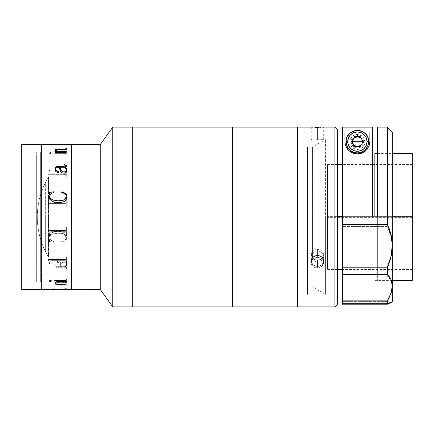 <?xml version="1.0" encoding="UTF-8"?>
<svg xmlns="http://www.w3.org/2000/svg" width="434" height="434" viewBox="0 0 434 434"><rect width="100%" height="100%" fill="white"/><g stroke="black" fill="none" stroke-linecap="round" stroke-linejoin="round"><path stroke-width="0.33" stroke-dasharray="2.17 1.63" d="M71.626 217L71.626 144.609L71.626 288.892L71.626 145.108L71.626 217L100.265 217L21.7 217L40.671 217L40.671 281.905L40.671 217L36.678 217L36.678 281.905L36.678 217L45.662 217L45.662 251.948L45.662 217L40.671 217L40.671 251.948L40.671 217L45.662 217L40.671 217L40.671 182.052L40.671 281.905L40.671 152.095L40.671 251.948L40.671 182.052L40.671 217L36.678 217L36.678 152.095L36.678 279.16L36.678 217L21.7 217L21.7 279.16L21.7 144.609L21.7 217L41.669 217L41.669 289.391L41.669 144.609L41.669 288.892L41.669 145.108L41.669 217L71.626 217L71.626 288.892L71.626 145.108L71.626 289.391L71.626 217M100.265 144.609L100.265 217L100.265 144.609M112.748 217L100.265 217L112.748 217L112.748 127.135L112.748 217L132.717 217L112.748 217L112.748 306.865L112.748 217M132.717 127.135L132.717 306.865L132.717 127.135M100.265 289.391L100.265 217L100.265 289.391M45.662 217L45.662 182.052L45.662 217M40.671 217L40.671 152.095L40.671 217M41.669 144.609L41.669 209.904L41.669 144.609M21.7 289.391L21.7 154.84L21.7 217L36.678 217L21.7 217L21.7 154.84L21.7 289.391M36.678 217L36.678 154.84L36.678 217M37.308 217C37.378 202.673 41.089 189.36 48.434 177.061L48.434 256.939C41.089 244.64 37.378 231.327 37.308 217A77.241 77.241 0 0 0 48.434 256.939L48.434 177.061A77.241 77.241 0 0 0 37.308 217L37.308 217M49.281 198.87L48.554 203.606L65.393 203.617L65.984 204.197L66.028 206.958L66.755 206.958L66.755 198.87L66.028 198.87L66.001 201.593L65.219 202.173L50.453 202.119L50.035 201.571L50.008 198.87L49.281 198.87L50.008 198.881L50.035 201.582L50.816 202.184L65.398 202.173L66.001 201.604L66.028 198.881L66.755 198.881L66.755 206.964L66.028 206.964L65.984 204.208L65.393 203.627L48.554 203.611L49.281 198.881M66.223 170.497L66.001 172.678L65.219 173.15L50.453 173.106L50.035 172.661L50.008 170.497L49.281 170.497L49.113 172.797L48.554 174.142L65.393 174.327L65.984 174.804L66.028 177.11L66.755 177.11L66.755 170.497L66.234 170.497M65.23 152.643L56.556 152.611L56.116 152.383L56.078 151.26L55.346 151.26L54.619 153.327L65.567 153.354L65.984 153.609L66.028 154.884L66.755 154.884L66.755 151.26L66.028 151.26L66.001 152.377L65.23 152.643M49.064 152.914L50.067 153.663L51.706 153.039L50.583 152.437L49.064 152.914M49.281 144.609L51.603 145.027L57.896 144.744L66.028 145.173L66.755 145.173L66.755 144.88L58.015 144.62M66.028 144.636L58.015 144.706L66.755 144.929L66.755 145.222L57.896 144.793L51.603 145.075L49.281 144.658L53.599 144.869L50.008 144.636M48.554 203.606L65.219 203.611L48.554 203.606M66.755 177.11L66.755 170.497L66.755 177.11M49.281 170.497L49.281 171.441L49.281 170.529L50.008 170.529L50.035 172.689L50.816 173.182L65.398 173.171L66.001 172.71L66.028 171.001M66.028 170.974L66.028 170.529L66.755 170.529L66.755 177.137L66.028 177.137L65.984 174.837L65.393 174.359L48.554 174.349L49.281 170.529M48.554 174.316L65.219 174.349L48.554 174.316M56.078 151.656L56.116 152.426L56.756 152.681L65.409 152.687L66.001 152.421L66.028 151.309L66.755 151.309L66.755 154.927L66.028 154.927L65.984 153.652L65.567 153.397L54.619 153.37L55.346 151.656M55.346 151.607L55.346 151.309L56.078 151.309L56.078 151.607M54.619 153.327L65.219 153.37L54.619 153.327M57.288 144.609L50.051 144.679L57.288 144.62M50.805 144.609L65.219 144.62M52.872 144.913L57.288 144.663L50.019 144.668L52.872 144.913M55.346 152.562L54.863 151.699M65.209 149.41L58.384 149.41M54.863 151.656L55.346 152.952L56.078 152.952L56.116 152.415L56.67 152.291L65.442 152.296L66.028 152.952L66.755 152.952L66.755 151.043M55.151 149.882L55.449 150.772L57.147 151.656M55.834 150.197L56.61 149.605L57.923 149.464L65.425 149.464L66.755 149.99L66.755 148.471M65.23 152.247L56.67 152.247M55.107 169.179L55.297 170.481L56.474 172.2L57.939 172.667L58.552 172.423L58.726 171.793M55.834 169.162L56.279 167.784L59.23 167.334L60.852 171.902L63.429 173.215L64.726 173.182L66.315 172.249L66.977 169.857M55.134 168.68L55.107 169.211M64.086 164.752L64.086 165.088L65.284 165.18L66.028 165.761M65.55 167.334L66.489 166.868L66.706 165.739M59.968 167.334L64.818 167.334L65.838 168.631L66.272 170.117M66.999 170.231L66.999 170.264C67.037 171.929 66.055 172.922 64.058 173.253L64.058 173.22M49.552 193.651L49.037 192.593L49.552 193.667M61.666 192.36L64.796 193.7L65.887 194.974L66.272 196.559M49.053 195.902L49.807 199.135L51.179 200.671L54.944 202.418L58.069 202.749L61.145 202.521L64.069 201.593L65.306 200.698L66.825 198.143L66.972 196.206M53.648 192.376L50.914 193.786L50.035 195.007L49.764 196.477M58.069 202.738L58.069 202.749C52.981 202.895 49.97 200.72 49.037 196.228L49.037 196.217M49.243 233.107L49.281 235.119M66.755 235.119L66.755 227.036L66.028 227.036L65.984 229.792L65.393 230.373L48.554 230.6M66.028 232.76L66.028 235.119M50.008 235.119L50.008 232.787M48.554 230.394L65.219 230.394M66.755 263.503L66.755 256.863L66.028 256.863L65.984 259.163L65.393 259.641L48.554 259.83M66.028 261.604L66.028 263.471M50.008 263.471L50.008 261.631M49.281 262.586L49.281 263.471M66.755 263.471L66.755 256.89M66.028 282.74L65.388 282.35L58.178 282.344L56.588 282.99L55.872 283.977L57.467 284.514L65.209 284.541L58.384 284.59L65.209 284.59L66.755 284.01L66.755 285.577L66.755 284.01L66.755 285.529L65.42 285.057L56.073 284.791L55.302 284.373L55.14 283.646L57.147 282.344L54.863 282.344L55.346 281.048L56.078 281.048L56.116 281.585L56.67 281.709L65.442 281.704L66.028 281.048L66.755 281.048L66.755 282.957L66.028 282.957L66.028 281.742L66.028 282.691M56.078 282.691L56.078 281.785M55.346 282.295L55.346 282.691M66.755 282.691L66.755 279.073L66.028 279.073L65.984 280.348L65.567 280.603L54.619 280.733M54.619 280.673L65.219 280.673M66.755 289.391L58.178 289.337M50.805 289.391L57.288 289.391M49.281 289.321L53.382 288.941M66.028 288.849L57.896 289.207L52.476 288.898L50.008 289.315M66.755 289.12L66.755 288.778L66.028 288.827M50.04 289.321L57.288 289.337L50.013 289.342M56.67 281.709L65.23 281.753L56.67 281.709M66.961 263.221L66.624 265.31L65.55 266.666L66.489 267.132L66.706 268.261L65.463 269.134L64.086 269.248L64.086 268.912L65.816 268.624L65.697 267.767L57.391 267.664L55.704 266.807L55.226 265.836L55.172 264.024L55.677 262.7L57.359 261.36L58.378 261.452L58.747 262.033L58.389 262.635L57.066 262.635L56.111 263.411L55.91 265.559L56.979 266.536L59.23 266.666L60.277 262.971L61.709 261.377L62.816 260.899L65.339 261.029L66.315 261.751L66.961 263.221M65.87 261.355L66.315 261.751M59.957 266.666L64.818 266.666L66.158 264.648L66.12 263.161L64.265 262.114L61.97 262.597L60.841 263.818L59.957 266.666M66.234 263.514L66.12 263.161M65.55 266.698L66.961 263.254L66.315 261.783L64.726 260.85L62.816 260.932L60.852 262.131L59.23 266.698L56.973 266.568L56.279 266.248L55.85 265.234L56.333 263.118L57.066 262.668L58.389 262.662L58.747 262.06L58.438 261.523L57.033 261.496L55.416 263.221L55.134 265.353L55.704 266.845L57.391 267.702L65.697 267.8L65.816 268.662L64.086 268.944L64.086 269.281L65.892 269.053L66.706 268.293L66.489 267.17L65.55 266.698L66.624 265.342L66.999 263.769M58.069 233.156L52.948 233.959L50.729 235.261L50.008 236.297L50.035 238.993L50.914 240.214L53.648 241.624L53.447 242.205L49.037 241.407L49.552 240.333L49.053 238.098L49.221 236.27L49.807 234.865L51.179 233.329L54.055 231.827L49.66 235.119L49.037 237.772L49.53 240.658L49.037 241.423L53.447 242.221L49.037 241.423L53.447 242.221L53.648 241.64L50.914 240.23L50.035 239.009L50.008 236.313L50.729 235.271L52.948 233.969L58.069 233.156L63.228 233.823L65.436 235.114L66.223 236.812L65.887 239.042L64.796 240.311L61.661 241.64L61.975 242.221L63.798 241.619L65.404 240.593L66.576 239.139L66.972 237.81L66.825 235.874L65.306 233.313L64.069 232.418L61.145 231.49L58.069 231.251L54.944 231.582L52.037 232.749L49.807 234.875L49.037 237.783C49.981 233.291 52.991 231.116 58.069 231.262L54.944 231.593L58.069 231.251L62.621 231.816M58.178 282.393L65.388 282.398L66.028 283.001L66.755 283.001L66.755 281.091L66.028 281.091L65.865 281.639L65.23 281.753L56.431 281.742L56.078 281.091L55.346 281.091L54.863 282.301L57.147 282.393L55.14 283.69L55.302 284.422L56.073 284.84L65.42 285.105L66.755 285.577L66.755 284.053L65.398 284.585L56.61 284.438L56.013 284.189L55.888 283.635L58.178 282.393M62.653 231.827L65.306 233.302L66.261 234.474L66.999 237.327L66.066 239.904L63.798 241.597L62.442 242.091L61.975 242.205L61.661 241.624L64.796 240.3L65.887 239.025L66.25 237.837L66.076 236.188L64.964 234.664L63.228 233.812L58.069 233.145C62.322 232.624 65.057 234.051 66.272 237.425L66.245 236.953M49.552 240.349L49.037 241.423L49.552 240.349M51.679 281.042L51.272 280.478L50.322 280.283L49.416 280.478L49.075 281.058M66.234 263.546L65.838 265.402L64.818 266.698L59.957 266.698L60.841 263.85L61.97 262.63L64.265 262.147L66.12 263.188M49.064 153.202L50.067 152.48L51.706 153.083L50.583 153.707L49.064 153.202M315.046 139.77L317.444 139.802L317.444 127.281L317.444 139.802L323.683 139.623L315.046 139.77M311.319 127.135L311.2 139.623L311.677 139.629M323.683 139.623L323.683 127.14L317.444 127.433L311.2 127.14L317.444 127.433L317.444 139.949L317.444 127.433L323.563 127.135M297.469 218.058L297.469 127.135L297.469 217L132.717 217L132.717 299.379L132.717 134.621L132.717 217L232.57 217L232.57 306.865L232.57 127.135L232.57 299.379L232.57 134.621L232.57 217L297.469 217L297.469 306.865L297.469 127.14L297.469 306.865L297.469 218.058L334.918 218.058L297.469 218.058M334.918 127.135L334.918 218.058L334.918 127.135M337.413 218.031L334.918 218.058L337.413 218.031L337.413 304.364L337.413 129.63L337.413 218.031M322.603 257.921L323.683 254.904L323.211 252.8L321.854 250.993L319.831 249.767L317.444 249.338L317.444 255.469L317.444 249.338L315.057 249.767L313.033 250.988L311.677 252.794L311.2 254.899L312.279 257.921M311.927 258.442L312.589 257.552M311.2 256.483L311.677 254.411L313.028 252.621L315.046 251.411L317.444 250.982L317.444 257.367L315.051 257.796L313.028 258.995L311.677 260.774L311.2 262.847L311.677 264.881L313.028 266.584L315.051 267.713L317.444 268.103L317.444 261.718L315.057 261.328L313.033 260.21L311.677 258.518L311.2 256.478L311.319 263.888L312.252 265.792L313.972 267.23L316.223 268.006L319.831 267.713L321.849 266.59L323.205 264.886L323.683 262.852L323.211 260.78L321.86 259L319.836 257.796L317.444 257.367L317.444 250.982L319.831 251.411L321.854 252.621L323.205 254.405L323.683 256.478L323.211 258.512L321.854 260.21L319.831 261.328L317.444 261.718L317.444 268.103L320.91 267.236L323.205 264.886L323.683 262.852L322.636 259.836L320.916 258.311L318.664 257.476L316.223 257.476L313.977 258.306L312.252 259.83L311.2 262.847M322.299 257.552L322.956 258.442M337.413 216.235L337.413 281.899L337.413 216.235M334.918 306.865L334.918 218.058L334.918 306.865M323.683 127.14L323.211 127.146M412.3 217.618L412.3 269.422L412.3 216.382L342.404 216.382L412.3 216.382L412.3 269.416L412.3 164.578L412.3 217.618L327.426 217.618L412.3 217.618M327.426 216.382L327.426 269.422L327.426 164.578L327.426 216.382L337.413 216.382L327.426 216.382M374.857 215.942L374.857 216.251L392.331 216.251L374.857 216.251L374.857 280.407L374.857 153.593M412.3 153.593L412.3 217.749L374.857 217.749L412.3 217.749L412.3 280.407M412.3 153.598L412.3 280.402M377.352 218.058L377.352 127.135L377.352 218.058L387.34 218.058L372.361 217.765L372.361 127.205L372.361 218.058L342.404 218.058L342.404 127.205L372.361 127.205L342.404 127.205L342.404 152.177L372.361 152.177L372.361 127.205L372.361 218.058L377.352 218.058L372.361 218.058L372.361 217.765L372.361 218.058L342.404 218.058L342.404 127.205L342.404 281.899L342.404 127.146L342.404 152.122L372.361 152.122L372.361 216.235L377.352 216.235L377.352 281.899L377.352 218.058M387.34 127.135L387.34 226.467L342.404 226.467L342.404 218.058L342.404 268.934L387.34 268.934L391.007 257.997L391.994 252.458L392.331 246.968L392.331 287.091L391.989 283.896L390.991 280.972L389.417 278.351L387.34 276.013L387.34 268.934L391.007 257.997L392.331 246.968L391.989 241.521L390.991 236.253L389.417 231.241L387.34 226.467L387.34 127.135M392.331 301.033L392.331 132.131L392.331 217.998L387.34 218.058L392.331 217.998L392.331 246.968L390.991 236.253L387.34 226.467L342.404 226.467L342.404 268.934L387.34 268.934L387.34 276.013L342.404 276.013L342.404 268.934L342.404 301.608L387.34 301.608L391.007 294.073L392.331 287.091L390.991 280.972L387.34 276.013L342.404 276.013L342.404 301.608L387.34 301.608L387.34 304.212L387.34 301.608L391.007 294.073L391.994 290.487L392.331 287.091L392.331 301.874L391.007 302.27M352.516 140.556L354.54 137.893L357.383 137.03L360.225 137.893L361.636 139.303L362.244 140.556M362.455 142.813L361.001 145.764L359.341 146.876L357.383 147.262L355.424 146.876L353.764 145.764L352.31 142.813M377.352 215.942L377.352 216.235L377.352 215.942M377.352 276.908L377.352 157.092L377.352 276.908M372.361 215.942L372.361 216.235L372.361 215.942M372.361 127.146L372.361 152.122L372.361 127.146M349.891 142.086L350.466 144.956L352.088 147.381L354.518 149.008L357.383 149.578L360.247 149.008L362.678 147.381L364.3 144.956L364.869 142.086L364.3 139.222L362.678 136.791L360.247 135.169L357.383 134.6L354.518 135.169L352.088 136.791L350.466 139.222L349.891 142.086M342.404 304.212L342.404 301.608L342.404 304.212M391.989 302.075L390.991 302.552M392.331 216.295L392.331 276.908L392.331 216.295M351.735 131.925L363.03 131.925L351.735 131.925M369.866 141.533L369.866 131.925L369.866 141.533M344.9 141.766A12.483 12.483 -0 0 0 357.383 154.244A12.483 12.483 -0 0 0 369.866 141.766L368.911 146.54L366.209 150.587L362.157 153.294L357.383 154.244L354.947 154.005L350.45 152.144L347.005 148.699L345.139 144.202L344.9 131.925L344.9 141.766M349.891 141.766L350.466 144.631L352.088 147.061L354.518 148.683L357.383 149.253L360.247 148.683L362.678 147.061L364.3 144.631L364.869 141.766L364.3 138.896L362.678 136.471L360.247 134.844L357.383 134.274L354.518 134.844L352.088 136.471L350.466 138.896L349.891 141.766M368.618 141.766A11.235 11.23 -0 0 0 357.383 130.531A11.235 11.23 -0 0 0 346.148 141.766L347.005 137.464L349.441 133.824L353.081 131.388L357.383 130.531L361.679 131.388L365.325 133.824L367.761 137.464L368.618 141.766M363.621 141.766L363.149 139.374L361.793 137.35L359.77 135.999L357.383 135.522L354.996 135.999L352.967 137.35L351.616 139.374L351.144 141.766L351.616 144.153L352.967 146.177L354.996 147.527L357.383 148.005L359.77 147.527L361.793 146.177L363.149 144.153L363.621 141.766M363.128 141.652L360.263 146.676L354.502 146.676L351.638 141.652M361.961 143.67L361.392 144.652M358.186 146.611L356.58 146.611M353.368 144.652L352.804 143.67M232.57 127.135L232.57 208.19L232.57 127.135M307.456 217L312.447 217L307.456 217L307.456 147.104L307.456 286.896L307.456 217L312.447 217L312.447 147.104L312.447 217L325.419 217L312.447 217L312.447 147.104L312.447 217L325.419 217L325.419 139.618L325.419 294.382L325.419 217L312.447 217L312.447 257.709L312.447 217L307.456 217L307.456 294.382L307.456 217M312.447 258.122L312.447 217L312.447 258.122M40.671 281.905L36.678 281.905M45.662 251.948L40.671 251.948M45.662 182.052L40.671 182.052M40.671 152.095L36.678 152.095M36.678 279.16L21.7 279.16M36.678 154.84L21.7 154.84M66.755 144.658L49.281 144.658M66.755 289.342L58.037 289.342M311.2 254.899L311.2 261.013M323.683 256.478L323.683 262.847M323.683 254.899L323.683 261.013M412.3 269.422L342.404 269.422M337.413 269.422L327.426 269.422M377.352 153.593L392.331 153.593M374.857 280.407L392.331 280.407M412.3 164.578L374.857 164.578M372.361 164.578L342.404 164.578M337.413 164.578L327.426 164.578M342.404 301.858L392.309 301.858M307.456 147.104L312.447 147.104L325.419 139.618M325.419 294.382L312.447 286.896L307.456 286.896"/><path stroke-width="0.65" d="M71.626 217L100.265 217L100.265 144.609L100.265 217L112.748 217L112.748 127.135L112.748 217L132.717 217L132.717 127.135L132.717 217L132.717 127.135L132.717 217L112.748 217L112.748 306.865L112.748 217L100.265 217L100.265 289.391L100.265 217L71.626 217L71.626 289.391L71.626 144.609L71.626 217L71.626 209.904L71.626 217L41.669 217L41.669 144.609L41.669 217L41.669 144.609L41.669 217L21.7 217L71.626 217M58.178 289.337L100.265 289.391L112.748 306.865L132.717 306.865L132.717 217L232.57 217L232.57 127.135L232.57 217L132.717 217L132.717 306.865L132.717 217L132.717 306.865L232.57 306.865L232.57 127.135L232.57 217L297.469 217L297.469 127.135L297.469 215.942L334.918 215.942L334.918 127.135L334.918 215.942L337.413 215.969L337.413 129.63L337.413 215.969L334.918 215.942L334.918 306.865L334.918 215.942L297.469 215.942L297.469 306.86L297.469 127.135L297.469 306.865L297.469 217L232.57 217L232.57 306.865L232.57 225.81L232.57 306.865L334.918 306.865L337.413 304.37L337.413 215.969L337.413 304.37M58.015 144.62L71.626 144.609L71.626 209.904L71.626 144.609L100.265 144.609L112.748 127.135L311.292 127.135M21.7 289.391L21.7 144.609L21.7 289.391L41.669 289.391L41.669 217L41.669 289.391L41.669 217L41.669 289.391L49.281 289.391L52.932 288.941L49.281 289.321M65.219 144.62L21.7 144.609M66.028 144.636L66.755 144.636M58.178 151.607L65.388 151.602L66.028 150.999L66.755 150.999L66.755 152.909L66.028 152.909L65.865 152.361L65.23 152.247L56.431 152.258L56.078 152.909L55.346 152.909L54.863 151.699L57.147 151.607L55.14 150.31L55.302 149.578L56.073 149.16L65.42 148.895L66.755 148.423L66.755 149.947L65.398 149.415L56.61 149.562L56.013 149.811L55.888 150.365L58.178 151.607M66.977 169.824L66.852 171.262L65.87 172.613L64.395 173.204L62.816 173.068L61.709 172.591L60.277 171.001L59.23 167.302L56.973 167.432L55.91 168.403L56.111 170.557L57.066 171.332L58.389 171.338L58.747 171.94L58.281 172.558L57.359 172.613L55.677 171.267L55.134 168.647L55.704 167.155L57.391 166.298L65.876 166.135L65.816 165.338L64.086 165.056L64.086 164.719L65.008 164.763L66.261 165.142L66.706 165.707L66.489 166.83L65.55 167.302L66.977 169.824M66.999 196.673L66.261 199.515L65.306 200.687L64.069 201.582L61.145 202.51L58.069 202.738L54.944 202.407L51.434 200.855L49.807 199.125L49.221 197.72L49.053 195.886L49.552 193.651L49.037 192.577L53.447 191.779L53.648 192.36L50.914 193.77L50.035 194.991L50.008 197.687L50.729 198.729L52.948 200.031L58.069 200.844L63.228 200.177L64.964 199.325L66.076 197.796L66.25 196.146L65.887 194.958L64.796 193.689L61.661 192.36L61.975 191.779L65.404 193.407L66.576 194.861L66.972 196.19L66.576 194.877L65.404 193.423L62.442 191.909L61.975 191.795L61.661 192.376M50.008 144.636L57.288 144.609L50.805 144.663M54.863 151.699L55.346 152.562M66.028 148.591L65.42 148.943L57.342 149.003L56.073 149.209L55.107 150.148C55.205 149.312 56.42 148.916 58.747 148.949L58.747 148.905C56.42 148.873 55.205 149.269 55.107 150.099M58.384 149.41L65.209 149.41M56.745 151.493L54.863 151.656M66.755 148.471L66.028 148.471M66.028 151.211L65.388 151.65L58.178 151.656L56.588 151.01L55.872 150.023M66.755 151.043L66.028 151.043M56.67 152.247L65.23 152.247M65.979 165.549L65.697 166.233L56.718 166.499L55.704 167.193L55.107 169.211C54.955 167.481 55.953 166.504 58.091 166.287L58.091 166.255C55.943 166.488 54.95 167.459 55.107 169.179M58.747 171.967L58.389 171.365L56.371 170.958L55.85 168.799M66.755 166.065L65.892 164.985L64.086 164.752M66.999 170.264L66.624 168.69L65.55 167.334L65.822 167.258M66.239 169.732L66.12 170.839L65.567 171.435L64.265 171.886L62.821 171.783L60.841 170.182L59.968 167.334M64.058 173.22C66.06 172.884 67.042 171.886 66.999 170.231M49.53 193.358L49.037 196.228C49.981 200.709 52.991 202.884 58.069 202.738M53.648 192.376L53.447 191.795L49.037 192.593L49.552 193.651M58.069 200.855C62.322 201.376 65.057 199.949 66.272 196.575L65.436 198.897L64.422 199.683L61.964 200.513L58.069 200.855L52.948 200.041L50.729 198.739L50.008 197.703L49.78 196.103M66.272 196.559C65.04 199.938 62.306 201.365 58.069 200.844M48.554 230.6L49.243 233.107L48.554 230.394L65.219 230.394L48.554 230.394M66.028 235.119L66.755 235.119L66.028 235.13L66.028 232.749M65.865 232.071L66.001 232.396L65.865 232.071M65.398 231.827L50.816 231.827L50.165 232.098L50.008 232.787L50.165 232.087L50.816 231.816L65.398 231.827M50.008 232.787L50.008 235.13L49.281 235.13L50.008 235.119M49.281 235.13L49.243 233.118M65.219 260.85L50.816 260.818L65.219 260.85L50.816 260.85L50.165 261.073L50.008 261.631L50.165 261.04L50.816 260.818L65.219 260.818L65.865 261.029L66.028 261.604L65.865 261.056L65.219 260.85M48.554 259.83L49.281 262.586L48.554 259.684L65.393 259.673L65.984 259.196L66.028 256.89L66.755 256.89L66.755 263.503L66.028 263.503L66.028 261.604M66.028 263.471L66.755 263.471M49.281 263.471L50.008 263.471M66.028 281.742L66.028 282.74L66.028 281.742L65.23 281.313L66.028 281.785L65.23 281.357L56.756 281.362L56.078 281.785L56.973 281.313L65.409 281.313L66.028 281.742M55.346 282.691L56.078 282.691M54.619 280.733L55.346 282.295L54.619 280.673L65.219 280.673L54.619 280.673M66.028 282.691L66.755 282.691M58.037 289.342L50.187 289.332M57.288 289.38L58.015 289.38L57.288 289.38M57.288 289.391L50.805 289.391M53.382 288.941L57.896 289.256L66.028 288.849M66.028 288.827L66.755 288.827L66.755 289.12L58.015 289.342L66.755 289.071M65.87 261.355L66.315 261.751M66.234 263.514L66.12 263.161M66.999 263.769L65.55 266.698M50.008 289.348L49.281 289.348L50.008 289.348M66.755 288.827L66.755 289.12M49.064 281.086L50.067 280.337L51.706 280.961L50.583 281.563L49.064 281.086M65.219 280.673L65.984 280.391L66.028 279.116L66.755 279.116L66.755 282.74L66.028 282.74M56.078 281.785L56.078 282.74L55.346 282.74L55.346 282.295M50.008 261.631L50.008 263.503L49.281 263.503L49.281 262.586M66.755 256.89L66.755 263.503M65.219 230.394L65.984 229.803L66.028 227.042L66.755 227.042L66.755 235.13M66.272 237.441C65.04 234.062 62.306 232.635 58.069 233.156M49.037 280.917L50.322 281.53L51.706 280.917M66.12 263.188L66.234 263.546M66.234 170.453L65.838 168.598L64.818 167.302L59.957 167.302L60.841 170.15L61.97 171.37L63.293 171.853L64.726 171.761L65.897 171.137L66.234 170.453M311.677 127.146L313.028 127.195L311.677 127.146M315.051 127.26L317.444 127.281L315.051 127.26M318.664 127.276L317.444 127.281L318.664 127.276M320.916 127.227L319.836 127.26L320.916 127.227M322.636 127.167L321.86 127.195L322.636 127.167M323.563 127.135L323.211 127.146L323.563 127.135M312.279 257.921L315.046 259.82L317.444 260.216L317.444 266.346L315.051 265.95L313.028 264.805L311.677 263.08L311.2 261.013L311.927 258.442M312.589 257.552L315.051 255.897L317.444 255.469L319.831 255.897L322.299 257.552M322.956 258.442L323.683 261.008L323.211 263.08L321.86 264.805L319.836 265.944L317.444 266.346L317.444 260.216L319.831 259.82L322.603 257.921M323.683 261.008L323.211 263.08L321.86 264.805L319.836 265.944L317.444 266.346L315.051 265.95L313.028 264.805L311.677 263.08L311.2 261.013L311.677 258.919L313.028 257.112L315.051 255.897L317.444 255.469L319.831 255.897L321.849 257.112L323.205 258.908L323.683 261.013M342.404 216.382L337.413 216.382L342.404 216.382M392.331 280.407L412.3 280.407L412.3 216.251L392.331 216.251L412.3 216.251L412.3 153.593L392.331 153.593M377.352 153.593L374.857 153.593L374.857 215.942M412.3 280.402L412.3 153.598M377.352 215.942L387.34 215.942L387.34 127.135L387.34 215.942L342.404 215.942L342.404 224.362L387.34 224.362L387.34 215.942L392.331 216.002L392.331 132.126L392.331 216.002L387.34 215.942L387.34 224.362L389.417 229.201L390.991 234.268L391.989 239.595L392.331 245.085L392.331 216.002L392.331 245.085L391.994 250.624L391.007 256.201L387.34 267.192L387.34 274.402L389.417 276.854L390.991 279.588L391.989 282.637L392.331 285.946L391.994 289.451L391.007 293.145L387.34 300.87L342.404 300.87L342.404 303.681L387.34 303.681L387.34 300.87L387.34 303.681L392.331 301.869L392.331 245.085L391.007 256.201L387.34 267.192L342.404 267.192L342.404 274.402L387.34 274.402L387.34 267.192L342.404 267.192L342.404 274.402L387.34 274.402L390.991 279.588L392.331 285.946L392.331 245.085L390.991 234.268L387.34 224.362L342.404 224.362L342.404 267.192L342.404 215.942L372.361 215.942L372.361 127.146L342.404 127.146L372.361 127.146L372.361 215.942L377.352 215.942L377.352 127.135L377.352 215.942M352.365 143.144L352.652 140.187M362.108 140.187L362.401 143.144M360.497 146.204L359.884 146.611M354.876 146.611L354.269 146.204M387.34 304.212L342.404 304.212L387.34 304.212L390.991 302.552L387.34 304.212M392.271 301.863L390.991 302.552M392.331 301.033L392.331 285.946L391.007 293.145L387.34 300.87L342.404 300.87L342.404 303.681L387.34 303.681L391.007 302.27M342.404 300.87L342.404 274.402L342.404 300.87M342.404 127.146L342.404 215.942L342.404 127.146M344.9 131.925L351.735 131.925L344.9 131.925L344.9 141.533L344.9 131.925M363.03 131.925L369.866 131.925L369.866 141.533L369.307 145.146L367.332 148.949L365.634 150.761L363.377 152.318L360.583 153.424L357.432 153.837L354.274 153.446L351.459 152.356L349.18 150.804L347.466 148.998L345.464 145.184L344.9 141.533L345.464 145.184L347.466 148.998C350.005 152.133 353.33 153.75 357.432 153.837C361.522 153.717 364.82 152.09 367.332 148.949L369.307 145.146L369.866 141.533L369.866 131.925L363.03 131.925M368.618 141.636L367.761 146.063L365.325 149.708L361.679 152.144L357.383 152.996L353.081 152.144L349.441 149.708L347.005 146.063L346.148 141.636A11.235 11.23 180 0 1 357.383 130.401A11.235 11.23 180 0 1 368.618 141.636A11.235 11.23 -0 0 0 357.383 130.401A11.235 11.23 -0 0 0 346.148 141.636L347.71 141.62A9.673 9.673 180 0 1 357.383 131.947A9.673 9.673 180 0 1 367.055 141.62L368.618 141.636L367.055 141.62L366.318 145.319L364.224 148.455L361.083 150.555L357.383 151.292L353.683 150.555L350.542 148.455L348.448 145.319L347.71 141.62L348.448 137.914L350.542 134.779L353.683 132.679L357.383 131.947L361.083 132.679L364.224 134.779L366.318 137.914L367.055 141.62A9.673 9.673 180 0 1 357.383 151.292A9.673 9.673 180 0 1 347.71 141.62L346.148 141.636A11.235 11.23 -0 0 0 357.383 152.866A11.235 11.23 -0 0 0 368.618 141.636A11.235 11.23 180 0 1 357.383 152.866A11.235 11.23 180 0 1 346.148 141.636L346.148 141.766A11.235 11.23 -0 0 0 357.383 152.996A11.235 11.23 -0 0 0 368.618 141.766L368.618 141.636C369.383 127.167 345.383 127.167 346.148 141.636L346.148 141.636M351.638 141.652L354.502 136.623L351.616 141.62L354.502 146.611L360.263 146.611L363.149 141.62L360.263 136.623L363.128 141.652M354.502 146.611L360.263 146.611L363.149 141.62L360.263 136.623L354.502 136.623L351.616 141.62L354.502 146.611M352.804 143.67L352.392 141.685L362.374 141.685L361.961 143.67M361.392 144.652L358.186 146.611M356.58 146.611L353.368 144.652M357.383 141.717L352.392 141.685C352.082 135.24 362.683 135.24 362.374 141.685L357.383 141.717M312.447 257.709L312.447 258.122L312.447 257.709M337.413 129.63L334.918 127.135L323.59 127.135M342.404 269.422L337.413 269.422M374.857 164.578L372.361 164.578M342.404 164.578L337.413 164.578M377.352 127.135L387.34 127.135L392.331 132.126"/></g></svg>
